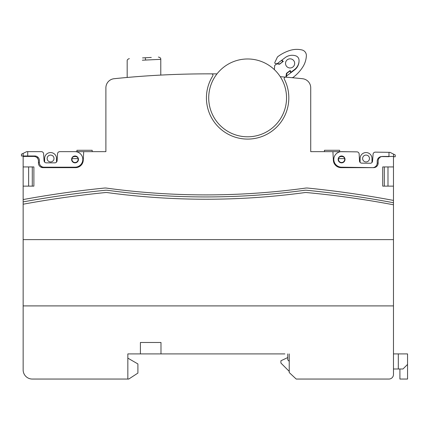 <?xml version="1.0" encoding="UTF-8"?>
<svg xmlns="http://www.w3.org/2000/svg" width="429" height="429" viewBox="0 0 429 429"><rect width="100%" height="100%" fill="white"/><g stroke="black" fill="none" stroke-linecap="round" stroke-linejoin="round"><path stroke-width="0.64" d="M284.888 353.904L127.842 353.904L127.842 379.048L32.288 379.048A9.143 9.143 0 0 1 23.145 369.905L23.145 239.623L393.473 239.623L23.145 239.623L23.145 204.215A1010.402 1010.402 0 0 1 105.266 192.562A9.143 9.143 0 0 1 107.406 192.6A735.853 735.853 0 0 0 304.611 192.605A9.143 9.143 0 0 1 306.687 192.562A935.134 935.134 0 0 1 393.473 204.783L393.473 202.74A1012.687 1012.687 0 0 0 306.671 190.256A9.143 9.143 0 0 0 304.531 190.294A733.552 733.552 0 0 1 107.513 190.294A9.143 9.143 0 0 0 105.373 190.256A1012.687 1012.687 0 0 0 23.145 201.893L23.145 204.215M23.145 305.898L393.473 305.898L393.473 374.479A4.574 4.574 0 0 1 388.899 379.048L296.208 379.048L289.232 372.549L289.232 353.904M160.988 353.904L160.988 342.476L140.412 342.476L140.412 353.904M393.473 305.898L393.473 204.783M393.473 370.361L393.473 374.479M127.842 379.048L128.754 379.048L137.902 373.085L137.902 363.942L127.842 358.135M287.339 59.76A4.574 4.574 0 0 0 286.454 66.163A4.574 4.574 0 0 0 292.857 67.047A4.574 4.574 0 0 0 293.742 60.645A4.574 4.574 0 0 0 287.339 59.76M285.907 77.15L286.433 73.348L290.202 70.495L290.926 72.276L290.647 72.49M281.778 60.199L283.301 61.379L279.531 64.237L276.807 63.857L274.667 65.481L274.383 69.637M299.029 61.481A11.529 11.529 0 0 1 294.509 69.562L290.926 72.276M286.518 75.617L286.073 75.954M216.994 73.89A914.392 914.392 0 0 0 211.594 73.858A1.373 1.373 0 0 1 212.752 75.96A41.2 41.2 0 0 0 247.624 139.093A41.2 41.2 0 0 0 284.298 79.118A1.373 1.373 0 0 1 285.639 77.129A914.392 914.392 0 0 0 280.255 76.684M47.142 158.505A3.427 3.427 0 0 0 50.574 161.937A3.427 3.427 0 0 0 54 158.505A3.427 3.427 0 0 0 50.574 155.078A3.427 3.427 0 0 0 47.142 158.505M362.612 158.505A3.427 3.427 0 0 0 366.044 161.937A3.427 3.427 0 0 0 369.471 158.505A3.427 3.427 0 0 0 366.044 155.078A3.427 3.427 0 0 0 362.612 158.505M338.599 158.617A3.083 3.083 0 0 0 341.581 162.505A3.083 3.083 0 0 0 344.562 158.617C344.546 155.786 338.615 155.786 338.599 158.617L344.562 158.617M72.051 158.617A3.083 3.083 0 0 0 75.032 162.505A3.083 3.083 0 0 0 78.014 158.617C77.998 155.786 72.067 155.786 72.051 158.617L78.014 158.617M40.519 166.897L43.029 167.648A4.574 4.574 0 0 1 38.46 163.079L38.46 161.02A4.574 4.574 0 0 0 33.886 156.446L23.145 156.446L23.145 186.132L33.886 186.132L33.886 166.929L23.145 166.929M393.473 202.74L393.473 156.446L382.727 156.446A4.574 4.574 0 0 0 378.158 161.02L378.158 163.079A4.574 4.574 0 0 1 373.584 167.648L376.099 166.897L373.584 167.648L341.125 167.648A7.77 7.77 0 0 1 333.365 160.285L332.909 151.646L310.719 151.646L310.719 87.811A9.143 9.143 0 0 0 302.52 78.716A914.392 914.392 0 0 0 285.639 77.129M286.54 97.892A38.916 38.916 0 0 0 247.624 58.977A38.916 38.916 0 0 0 208.714 97.892A38.916 38.916 0 0 0 247.624 136.803A38.916 38.916 0 0 0 286.54 97.892M129.89 77.22C125.493 77.606 125.493 77.606 129.89 77.22M211.594 73.858A914.392 914.392 0 0 0 114.098 78.716A9.143 9.143 0 0 0 105.893 87.811L105.893 151.646L66.087 151.646M83.703 151.646L83.253 160.285A7.77 7.77 0 0 1 75.488 167.648L43.029 167.648M350.638 151.775L332.909 151.646M376.099 166.897L373.584 167.648M56.515 167.648L56.515 167.192L62.092 167.192L62.092 167.648M354.52 167.648L360.097 167.46M23.145 186.132L23.145 201.893M393.473 200.418A1014.976 1014.976 0 0 0 307.695 188.063A9.143 9.143 0 0 0 305.534 188.1A731.515 731.515 0 0 1 106.51 188.1A9.143 9.143 0 0 0 104.349 188.063A1014.976 1014.976 0 0 0 23.145 199.571M393.473 166.929L382.727 166.929L382.727 186.132L393.473 186.132M387.988 166.929L387.988 186.132M28.63 186.132L28.63 166.929M32.288 186.132L32.288 166.929M384.33 166.929L384.33 186.132M339.682 151.646L339.682 150.273L324.437 150.273L324.437 151.646M92.181 151.646L92.181 150.273L76.93 150.273L76.93 151.646M44.632 167.648L44.632 167.192L44.632 167.648M34.803 155.99A4.574 4.574 0 0 1 39.371 160.564L39.371 162.618L39.371 160.564A4.574 4.574 0 0 0 34.803 155.99L23.139 155.99L23.139 153.389L26.705 151.646L41.334 151.646A2.284 2.284 0 0 1 43.619 153.797L44.042 160.703A2.284 2.284 0 0 0 44.632 162.098L44.632 158.505L44.632 162.098A2.284 2.284 0 0 1 44.042 160.703A2.284 2.284 0 0 0 46.321 162.848L54.826 162.848A2.284 2.284 0 0 0 57.105 160.703A2.284 2.284 0 0 1 56.515 162.098L56.515 158.505A5.942 5.942 0 0 0 50.574 152.563A5.942 5.942 0 0 0 44.632 158.505M360.097 162.409L360.097 158.505L360.097 162.409M379.091 158.247L379.102 157.443A4.574 4.574 0 0 1 381.681 156.569A4.574 4.574 0 0 0 377.225 161.073A4.574 4.574 0 0 1 381.858 156.569L388.947 156.671L389.006 152.327L375.386 152.134A2.284 2.284 0 0 0 373.074 154.247L372.554 161.148A2.284 2.284 0 0 1 371.986 162.489L371.986 158.505A5.942 5.942 0 0 0 366.044 152.563A5.942 5.942 0 0 0 360.097 158.505M371.986 167.648L372.554 167.637L371.986 167.632M160.784 75.086L160.784 59.341L142.348 60.205M142.541 57.92L145.163 57.781A2.284 0.311 86.9 0 1 145.597 60.06M151.287 57.443L145.163 57.781M287.762 353.904L287.762 359.845L289.232 361.315M289.232 371.375L280.909 363.047L280.909 360.762L287.762 357.561M393.473 353.904L407.55 353.904L407.55 364.419L402.976 368.994L398.316 368.994L398.316 353.904M393.473 368.994L398.316 368.994M389.264 379.048L386.615 379.048M407.55 364.419L407.55 379.048L399.908 379.048L399.908 368.994M371.986 162.489A2.284 2.284 0 0 0 372.554 161.148A2.284 2.284 0 0 1 370.238 163.261L361.738 163.138A2.284 2.284 0 0 1 359.491 160.961L359.164 154.043A2.284 2.284 0 0 0 356.917 151.866L341.693 151.646A7.77 7.77 0 0 0 333.81 159.309A7.77 7.77 0 0 0 341.468 167.192L372.554 167.637A4.574 4.574 0 0 0 377.193 163.133L377.225 161.073M389.006 152.327L390.015 152.343L395.232 154.982L395.211 156.762L393.473 156.735M345.013 159.47A3.427 3.427 0 0 1 341.532 162.848A3.427 3.427 0 0 1 338.154 159.368A3.427 3.427 0 0 1 341.629 155.99A3.427 3.427 0 0 1 345.013 159.47M393.554 154.134L393.516 156.735M377.193 163.133L378.158 163.143M44.632 167.192L43.946 167.192L44.632 167.192M56.515 162.098A2.284 2.284 0 0 0 57.105 160.703L57.529 153.797A2.284 2.284 0 0 1 59.808 151.646L75.032 151.646A7.77 7.77 0 0 1 82.808 159.422A7.77 7.77 0 0 1 75.032 167.192L43.946 167.192A4.574 4.574 0 0 1 39.371 162.618L38.46 162.618M23.139 155.99L21.45 155.99L21.45 154.209L23.139 153.389L23.139 155.99M71.605 159.422A3.427 3.427 0 0 0 75.032 162.848A3.427 3.427 0 0 0 78.464 159.422A3.427 3.427 0 0 0 75.032 155.99A3.427 3.427 0 0 0 71.605 159.422M37.543 158.28L37.543 156.907M291.977 77.687L293.028 77.451A39.774 39.774 0 0 0 293.313 77.241A39.774 39.774 0 0 0 302.971 66.71A22.925 22.925 0 0 0 306.37 55.791A5.706 5.706 0 0 0 301.946 49.952A22.925 22.925 0 0 0 290.519 50.257A39.833 39.833 0 0 0 277.483 56.912L274.855 62.43A0.837 0.837 0 0 0 275.541 63.621L279.783 63.91L282.829 61.61L281.467 60.435M290.792 72.796L289.934 70.999L286.894 73.3L286.438 76.094L294.514 69.981A11.427 11.427 0 0 0 299.008 59.926A4.698 4.698 0 0 0 295.779 55.85A11.621 11.621 0 0 0 285.167 57.636L277.091 63.749M286.438 76.094L286.229 77.177M27.713 151.646L27.713 155.99M160.784 59.341C160.902 58.172 160.097 57.411 158.371 57.057M127.177 77.456L127.177 60.923C127.054 59.862 127.778 59.1 129.338 58.639"/></g></svg>
